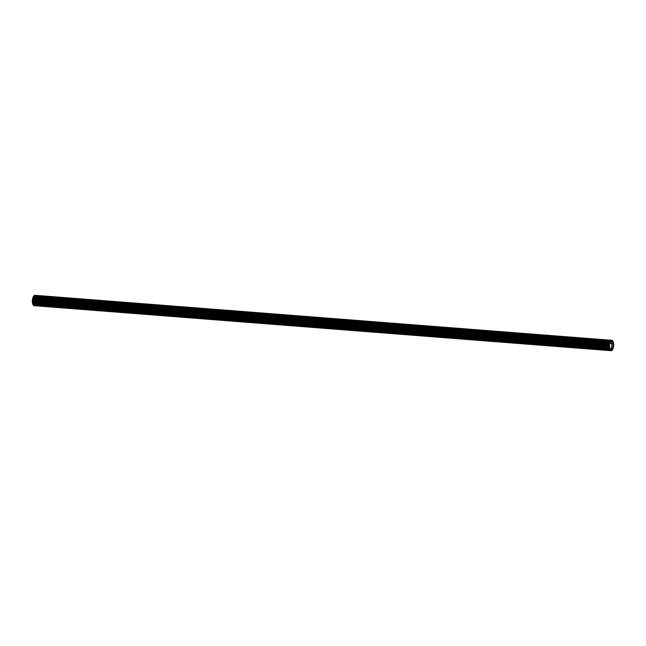 <?xml version="1.0" encoding="UTF-8"?>
<svg xmlns="http://www.w3.org/2000/svg" width="646" height="646" viewBox="0 0 646 646"><rect width="100%" height="100%" fill="white"/><g stroke="black" fill="none" stroke-linecap="round" stroke-linejoin="round"><path stroke-width="0.48" stroke-dasharray="3.23 2.42" d="M32.486 303.313L32.978 303.354M33.027 304.864L33.447 304.379L33.592 305.534M33.826 305.663L34.222 304.815L34.488 305.687A5.241 2.188 94.5 0 0 34.747 305.574L35.029 304.436L35.401 304.944A5.241 2.188 94.5 0 0 35.627 304.605L36.152 303.442A5.241 2.188 94.5 0 0 36.313 302.926L36.628 301.432A5.241 2.188 94.5 0 0 36.693 300.834L36.733 299.26A5.241 2.188 94.5 0 0 36.701 298.686L36.459 297.305A5.241 2.188 94.5 0 0 36.321 296.853L35.918 297.144L35.853 295.9A5.241 2.188 94.5 0 0 35.643 295.65L35.223 296.328L35.013 295.303M32.946 298.5L609.767 343.51M33.778 296.789L33.245 296.748M34.763 295.295L34.408 296.296L34.093 295.602M613.66 343.712L36.701 298.686L613.304 343.632M612.715 348.347L35.845 303.329L612.642 348.428M35.643 295.65L612.028 340.628M35.853 295.9L612.82 340.926M36.321 296.853L612.747 341.831M36.459 297.305L613.425 342.323M36.733 299.26L613.7 344.278M36.693 300.834L613.66 345.86M36.628 301.432L613.587 346.45M36.313 302.926L613.28 347.952M35.627 304.605L612.594 349.623M35.401 304.944L611.819 349.93M34.747 305.574L611.714 350.592M34.488 305.687L610.801 350.657M32.809 303.232L609.776 348.251M33.326 304.484L610.292 349.502M34.052 305.049L611.019 350.067L34.351 305.057M34.86 304.831L611.819 349.849M35.603 303.862L612.57 348.888M36.16 302.32L613.127 347.338M33.519 297.007L610.486 342.033M34.286 296.126L611.253 341.153M34.593 295.989L611.205 340.983M35.086 296.005L612.053 341.031M35.377 296.167L612.069 341.169M35.788 296.659L612.755 341.686M36.006 297.095L612.804 342.105M36.281 297.984L613.24 343.002M36.459 299.744L613.425 344.762M36.442 300.463L613.401 345.489M36.305 301.634L613.272 346.66M35.15 304.541L611.899 349.551M33.584 304.783L610.107 349.769M33.6 297.063L610.567 342.089M34.408 296.296L611.366 341.322M35.223 296.328L612.19 341.346M35.918 297.144L612.884 342.17M36.362 298.613L613.329 343.64M36.103 303.442L613.062 348.46M35.796 303.313L612.763 348.331M35.054 304.436L612.02 349.462M34.222 304.815L611.189 349.841M33.447 304.379L610.413 349.405M32.865 303.208L609.832 348.234"/><path stroke-width="0.97" d="M609.776 348.251L609.816 349.534A5.241 2.188 94.5 0 0 609.994 349.89L610.413 349.405L610.559 350.552A5.241 2.188 94.5 0 0 610.793 350.689L611.189 349.841L611.455 350.705A5.241 2.188 94.5 0 0 611.714 350.592L611.996 349.462L612.36 349.97A5.241 2.188 94.5 0 0 612.594 349.623L613.119 348.46A5.241 2.188 94.5 0 0 613.28 347.952L613.587 346.45A5.241 2.188 94.5 0 0 613.66 345.86L613.7 344.278A5.241 2.188 94.5 0 0 613.66 343.712L613.425 342.323A5.241 2.188 94.5 0 0 613.288 341.879L612.884 342.17L612.82 340.926A5.241 2.188 94.5 0 0 612.61 340.676L612.19 341.346L611.98 340.321A5.241 2.188 94.5 0 0 611.891 340.313A5.241 2.188 94.5 0 0 611.73 340.313L611.366 341.322L611.051 340.62A5.241 2.188 94.5 0 0 610.809 340.862L610.567 342.089L610.204 341.774A5.241 2.188 94.5 0 0 610.01 342.21L609.582 343.567A5.241 2.188 94.5 0 0 609.461 344.132L609.283 345.707A5.241 2.188 94.5 0 0 609.267 346.304L609.364 347.814A5.241 2.188 94.5 0 0 609.453 348.339L32.809 303.232L609.461 348.339M610.204 341.774L33.245 296.748A5.241 2.188 94.5 0 0 33.043 297.184L32.615 298.549A5.241 2.188 94.5 0 0 32.494 299.114L32.316 300.689A5.241 2.188 94.5 0 0 32.3 301.278L32.397 302.796A5.241 2.188 94.5 0 0 32.486 303.313M609.767 343.51L32.938 298.5L609.897 343.519M611.051 340.62L34.093 295.602A5.241 2.188 94.5 0 0 33.842 295.836L33.778 296.789M611.81 340.313L35.013 295.303A5.241 2.188 94.5 0 0 34.932 295.295A5.241 2.188 94.5 0 0 34.763 295.295L34.593 295.989M33.584 304.783L33.592 305.534A5.241 2.188 94.5 0 0 33.826 305.663L610.793 350.689M32.978 303.354L32.849 304.508A5.241 2.188 94.5 0 0 33.027 304.864L609.994 349.89M32.397 302.796L609.364 347.814M32.3 301.278L609.267 346.304M32.316 300.689L609.283 345.707M32.494 299.114L609.461 344.132M33.043 297.184L610.01 342.21M33.842 295.836L610.809 340.862M34.763 295.295L611.73 340.313M612.028 340.628L612.61 340.676M612.747 341.831L613.288 341.879M612.715 348.347L613.119 348.46M611.819 349.93L612.36 349.97M610.801 350.657L611.455 350.705M33.592 305.534L610.559 350.552M32.849 304.508L609.816 349.534M32.631 302.199L609.598 347.225M32.591 301.504L609.558 346.531M32.623 300.333L609.582 345.352M32.704 299.615L609.671 344.633M33.132 297.879L610.099 342.897M33.802 296.595L610.761 341.613M610.107 349.769L610.551 349.809M32.978 303.773L609.937 348.8M32.865 298.484L609.832 343.51M34.932 295.295L611.891 340.313M36.483 298.605L613.45 343.632"/></g></svg>
